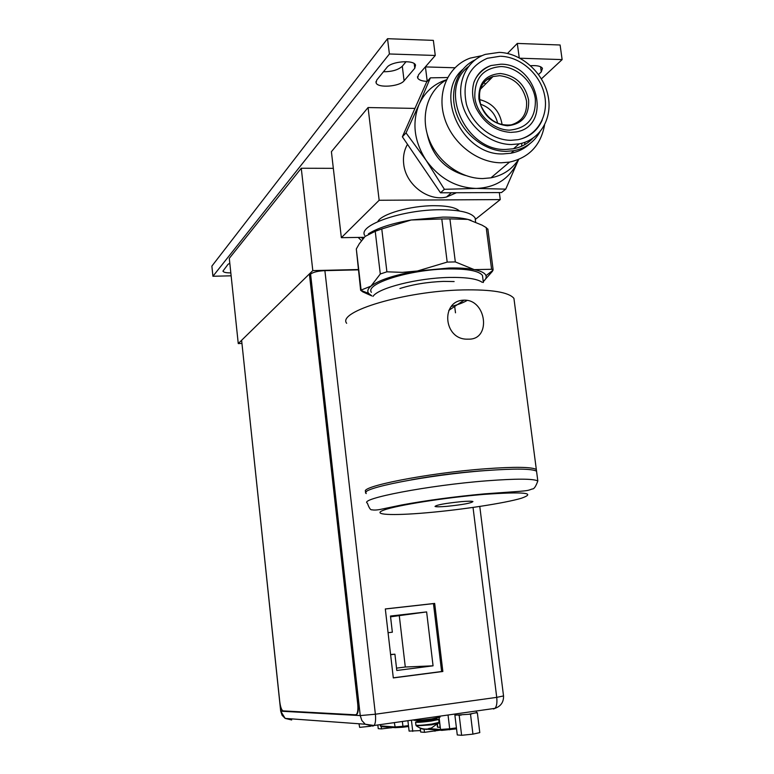<?xml version="1.0" encoding="UTF-8"?>
<svg xmlns="http://www.w3.org/2000/svg" width="774" height="774" viewBox="0 0 774 774"><rect width="100%" height="100%" fill="white"/><g stroke="black" fill="none" stroke-linecap="round" stroke-linejoin="round"><path stroke-width="1.16" d="M333.333 168.335L301.26 168.248L229.298 258.342L238.257 343.569L241.894 343.414M358.236 269.536L312.802 270.6L238.257 343.569M301.26 168.248L312.802 270.6M358.168 237.425L361.429 240.627M362.832 238.856L361.255 237.376L362.832 238.856M390.618 654.727L394.914 654.194L396.801 670.477L433.063 665.824L426.629 611.915L390.473 616.036L392.35 632.203L388.074 632.706M394.914 654.194L390.599 654.494M426.629 611.915L390.57 616.82M433.063 665.824L405.295 667.014L399.307 615.823M396.53 668.136L405.295 667.014M358.991 723.767L359.649 727.376L370.93 726.186M438.974 717.595L440.145 727.366L437.484 727.192L437.175 724.541M437.484 727.192L437.61 724.106M440.125 727.27L437.968 727.125M437.029 719.24L436.884 718.049M358.275 269.855L324.887 270.639C317.988 270.987 313.218 272.138 310.587 274.073L309.89 274.751M241.73 341.344L280.681 711.103L285.19 718.407L291.682 719.975M442.854 671.484L434.669 603.42L385.317 608.944L393.308 677.927L442.854 671.484L441.625 671.522L433.459 603.614L385.326 608.993M393.298 677.811L441.625 671.522M434.669 603.42L433.459 603.614M377.818 724.957L378.244 728.653L381.456 728.905L393.008 727.512M391.112 727.889L391.054 727.366M381.456 728.905L381.195 726.622M407.898 720.7L409.107 731.111L420.505 730.588M412.745 731.401L411.429 720.197M420.205 728.024L420.679 732.04L424.471 732.339L439.971 730.192M435.017 731.236L434.853 729.814M424.471 732.339L424.123 729.35M455.538 713.947L455.644 715.128L454.88 715.099L457.279 734.952L461.614 735.3L472.943 734.129L479.783 732.62L477.345 712.709L476.513 712.651M455.644 715.128L468.473 714.305L476.542 712.68M461.207 715.079L458.421 715.253M472.943 734.129L470.495 714.092L468.473 714.305M461.614 735.3L459.195 715.292M471.724 713.841L470.495 714.092M477.345 712.709L476.126 712.96M454.88 715.099L455.654 714.944M436.729 719.24L438.703 719.51L431.341 721.039C421.869 722.258 416.615 722.616 415.57 722.094L417.321 721.523M430.46 720.981L436.149 719.694M418.095 721.881L430.412 720.981M416.286 725.857L431.679 724.822L438.752 723.148M430.596 728.469L429.038 728.692M429.406 728.711L431.157 728.024M430.557 728.131L430.625 728.702L431.244 728.024M424.375 729.36L421.607 728.818L426.813 729.437L429.357 728.295M413.655 719.878L413.684 720.13C414.874 720.7 420.872 720.294 431.689 718.901L440.067 717.034M309.436 274.306L357.714 703.934C358.198 709.023 357.82 712.467 356.582 714.286L355.556 714.818L283.11 710.89C281.591 710.251 280.459 707.126 279.733 701.525L241.652 340.589M355.963 714.76L356.988 714.238C358.236 712.409 358.614 708.965 358.13 703.876L309.842 274.296M341.353 237.676L331.407 151.694L368.066 107.547L379.154 200.263L341.353 237.676L364.196 237.328M379.154 200.263L500.256 199.595L475.284 219.458M459.437 210.983C455.751 207.5 447.314 205.729 434.127 205.691C410.443 205.623 381.205 214.05 377.799 221.616M368.066 107.547L414.941 108.408M499.336 192.581L500.256 199.595M407.492 144.312C404.144 150.175 402.877 156.735 403.699 164.001C405.644 184.522 428.032 201.646 446.521 197.022L456.447 192.736M475.517 221.287L475.101 217.978C471.54 212.598 460.008 209.851 440.483 209.735C402.49 209.58 357.917 225.234 364.67 235.383M470.979 220.261L467.854 219.381C461.265 217.794 452.896 217.039 442.757 217.117L411.188 219.99C391.838 223.386 377.596 228.001 368.443 233.825M361.119 290.076L360.636 290.269L356.311 248.967L361.119 290.076L370.978 286.119C379.057 279.975 394.537 274.934 417.428 270.997L449.133 268.017C459.301 267.794 467.68 268.336 474.259 269.633L491.596 269.284L486.207 227.595L482.028 225.137L467.854 219.381L449.907 218.887L455.325 261.922L447.188 262.096L441.79 218.965L411.188 219.99L381.776 228.959L386.903 271.809L402.364 272.371L417.428 270.997L447.188 262.096M441.79 218.965L449.907 218.887M455.325 261.922L474.259 269.633C481.109 271.035 485.017 273.038 485.995 275.641C486.623 277.498 485.714 279.491 483.257 281.61M492.448 270.658L493.086 269.458L491.596 269.284M486.207 227.595L487.901 229.423M492.516 271.219L483.266 281.63M371.81 295.929L362.783 291.875L362.696 291.082M371.791 295.803L368.656 293.433L360.636 290.269L362.783 291.875M368.656 293.433C367.011 291.266 367.785 288.828 370.978 286.119L380.295 273.996L375.226 231.3L365.125 236.418L359.329 243.704L356.311 248.967M386.903 271.809L380.295 273.996M375.226 231.3L381.776 228.959M482.831 278.301L482.473 275.467C479.009 270.881 467.477 268.713 447.894 268.946C409.765 269.449 364.777 283.7 371.385 292.32M373.02 296.365C378.205 288.015 417.438 278.021 448.959 277.45C466.18 277.15 477.277 278.785 482.26 282.365M454.135 281.552L443.56 281.388C427.509 282.007 412.968 284.377 399.926 288.508M467.244 300.38C463.655 302.566 458.353 304.598 451.319 306.465M366.257 492.003L366.092 491.867C356.949 487.069 426.851 473.069 485.259 468.792C514.623 466.674 531.651 466.896 536.324 469.45L536.566 471.337M464.061 300.157L463.955 300.157C440.416 300.447 443.25 339.757 467.477 339.167L468.88 339.157C491.548 339.486 486.372 299.277 464.061 300.157L448.804 310.403M489.719 470.282L479.299 470.989C455.412 472.933 432.714 475.894 411.207 479.861M536.788 473.04L536.546 471.173C531.873 468.657 514.855 468.464 485.482 470.592C427.064 474.897 357.153 488.829 366.286 493.56M446.869 506.341C462.842 504.687 471.53 503.081 472.943 501.542C471.879 501.068 467.989 501.097 461.275 501.649C445.156 503.323 436.41 504.919 435.017 506.448C436.101 506.941 440.048 506.902 446.869 506.341M447.595 77.535L430.373 77.845L426.609 82.063L402.374 136.805L440.493 192.794L501.475 192.571L505.741 189.137L518.599 159.483M402.374 136.805L406.021 132.905L426.106 160.305L444.392 189.311L476.262 188.43L505.741 189.137M440.493 192.794L444.392 189.311M430.373 77.845L419.131 104.258C411.797 122.727 414.119 141.41 426.106 160.305C439.303 178.388 456.012 187.763 476.262 188.43C496.173 187.589 510.124 178.359 518.096 160.75L518.628 159.473M490.01 79.345L487.436 79.122M485.753 83.834L483.537 82.77M446.453 79.79C433.904 83.873 424.791 92.029 419.131 104.258L406.021 132.905M521.192 149.779L521.376 148.521M521.647 146.228L521.84 143.267M465.542 175.495C444.557 169.332 431.718 155.274 427.035 133.322M522.856 148.879L523.34 147.66M524.424 144.844L524.695 144.119M481.205 86.524L482.589 87.017M512.233 152.139L511.778 153.058M446.424 79.857C427.945 90.239 420.127 115.374 428.641 138.391C437.039 161.437 460.443 178.649 482.783 178.562L490.919 177.836C502.81 175.505 512.02 169.39 518.541 159.502M488.278 78.58L490.136 79.403M525.033 142.271L524.559 144.767M523.921 147.379L523.611 148.444M544.557 125.078C540.774 145.319 529.116 157.654 509.573 162.095L501.233 162.792C476.978 162.84 451.658 142.774 444.276 117.261C436.7 91.777 448.398 65.751 470.263 58.098L482.134 55.631M462.707 69.476C433.372 94.505 462.736 155.816 503.139 153.91L510.975 153.223C518.261 151.81 524.52 148.666 529.755 143.77M539.836 132.073C534.089 142.126 525.449 148.327 513.926 150.698L506.061 151.375C485.288 151.327 463.558 134.734 456.283 113.062C448.872 91.419 457.124 68.402 474.926 59.956M532.88 138.275C527.636 143.751 521.173 147.254 513.481 148.763L505.809 149.45C465.832 151.307 437.939 89.649 468.338 66.67M499.24 52.38C521.192 53.038 542.99 72.321 547.915 95.105C553.071 117.88 540.31 139.978 519.19 143.858L511.45 144.535C490.561 144.467 468.792 127.004 462.552 104.983C456.138 82.992 466.383 60.682 485.317 54.383L499.24 52.38M542.245 120.057C537.543 130.642 529.522 137.182 518.193 139.668L510.898 140.326C491.848 140.239 472.053 124.275 466.432 104.229C461.865 81.705 468.851 66.39 487.378 58.273L500.168 56.241M474.152 81.87C477.355 73.704 482.995 68.257 491.064 65.529L500.807 64.203C538.017 63.613 552.442 126.133 516.2 131.938L510.917 132.383M474.82 97.601C474.327 78.338 483.092 67.996 501.117 66.554C517.255 66.941 533.16 82.054 535.327 98.908C536.063 117.909 527.462 128.32 509.544 130.148C493.338 130.09 476.91 114.775 474.82 97.601M479.396 99.536C492.351 102.836 499.927 111.224 502.113 124.701M480.431 104.19C489.603 107.325 495.36 113.691 497.682 123.289M231.126 275.815L212.927 276.26L389.399 53.977L435.269 55.467L418.463 74.826L417.67 77.98C418.792 80.032 421.975 81.164 427.219 81.376M520.06 58.224L562.127 59.598L541.413 78.851M538.53 74.498L541.278 71.905L542.468 68.354C540.968 66.167 537.011 65.287 530.625 65.713M229.801 263.189L227.962 264.398L222.931 271.142C223.57 272.351 226.202 272.932 230.826 272.883M376.725 80.08L376.096 82.857C377.644 88.294 399.732 86.64 404.086 80.786L414.787 68.238L415.532 65.113C413.877 59.501 391.131 61.33 386.932 67.435L376.725 80.08M519.238 57.789L517.303 43.431L560.105 44.998L562.127 59.598M517.303 43.431L507.492 53.454M454.889 67.773L425.419 66.912L427.238 81.367M212.927 276.26L211.873 266.111L387.532 38.7L433.353 40.374L435.269 55.467M383.44 71.759C392.06 71.74 398.349 69.892 402.296 66.225L406.089 61.659M389.399 53.977L387.532 38.7M381.311 726.631L380.682 725.915L394.817 726.96L402.935 726.331L402.925 727.221L408.575 726.505L395.272 727.676L394.324 722.626M380.169 724.628L380.682 725.915L380.527 724.58M402.441 722.026L402.935 726.331L408.469 725.606M429.541 728.682L440.532 729.485L441.625 730.395L456.544 728.866M439.11 717.556L440.532 729.485L449.684 728.789L449.578 729.785M448.03 715.012L449.684 728.789L456.428 727.889M280.449 705.801L281.02 711.209L360.249 715.582L310.587 274.073M324.887 270.639L375.38 714.218C375.912 719.733 375.487 723.487 374.103 725.49L372.884 726.089L365.222 724.222L361.845 720.497L360.249 715.582L375.38 714.218L496.724 697.364L473.03 507.434M493.502 708.984L494.983 708.355C496.695 706.362 497.276 702.705 496.724 697.364L503.526 695.942M415.58 722.21L415.928 725.103C416.973 725.644 422.236 725.306 431.708 724.077L439.042 722.394M417.118 720.71L417.157 721.039C418.057 721.484 422.536 721.174 430.625 720.139L436.894 718.727M436.778 718.272L430.567 719.704C422.488 720.749 417.999 721.049 417.109 720.613L417.002 720.381M514.468 302.489L513.926 298.377C508.876 292.243 491.887 289.418 462.949 289.911L462.668 289.921C404.841 291.082 336.884 311.641 346.655 323.3M408.391 504.261L404.134 504.522M367.398 503.177C358.304 498.843 428.322 485.288 486.769 480.809L487.194 480.78C516.345 478.584 533.218 478.632 537.824 480.935C535.811 486.556 533.954 489.236 532.251 488.965C528.236 490.464 527.752 490.668 518.793 491.403L484.398 493.87C453.941 496.714 426.329 500.42 401.571 504.996L382.385 508.992C377.741 510.047 374.229 510.318 371.878 509.785C370.562 510.172 369.063 507.967 367.398 503.177M426.929 512.756L427.258 512.727C462.155 509.679 504.89 503.168 521.415 498.233C536.73 492.844 524.201 491.558 483.827 494.393L483.479 494.422C444.953 497.624 396.888 505.258 384.03 510.027C370.572 514.855 391.934 515.852 426.929 512.756M528.632 100.107C525.072 84.366 515.687 75.504 500.478 73.511C485.579 74.643 478.38 83.147 478.893 99.043C482.599 114.968 492.1 123.879 507.396 125.775C522.14 124.295 529.213 115.742 528.632 100.107M480.064 89.561L492.97 76.549C481.031 81.251 477.036 91.003 480.993 105.815C487.93 119.844 498.021 126.191 511.256 124.866C522.334 121.479 527.413 113.507 526.514 100.949C523.127 85.982 514.197 77.545 499.733 75.668L492.97 76.549C487.01 78.484 482.831 82.431 480.441 88.391M541.278 71.905L540.581 66.758M404.086 80.786L402.296 66.225M414.787 68.238L414.216 63.632M397.526 722.171L403.351 721.339M380.295 725.828L381.118 726.622L395.272 727.676L402.925 727.221M456.544 728.837L441.025 730.269L427.674 729.282M280.681 711.151L282.094 715.311L285.19 718.407L365.222 724.222L374.103 725.49L494.983 708.355C500.826 706.275 503.681 702.173 503.545 696.058L479.774 506.448M455.499 312.822L454.58 305.556M476.523 712.767L476.31 710.996M438.703 719.51L439.061 722.529L431.05 728.276M415.919 725.209L416.635 726.031C420.292 728.663 424.384 729.601 428.893 728.837M436.594 718.108L436.904 718.833C436.739 719.743 434.611 720.439 430.508 720.942C420.679 722.2 416.228 722.268 417.157 721.126M440.077 717.179L439.961 716.153M446.521 197.022L451.377 192.755M493.086 269.458L487.852 228.998M485.995 275.641L493.096 270.155M483.373 282.5L482.473 275.467M536.324 469.45L513.926 298.377M537.824 480.935L536.546 471.173M475.613 221.983L475.101 217.978M509.573 162.095L490.919 177.836M513.926 150.698L510.975 153.223M519.19 143.858L513.481 148.763M518.193 139.668C537.562 135.498 548.989 115.239 544.509 94.854C540.223 74.42 520.97 56.986 500.846 56.26M510.105 132.364C495.292 131.096 483.934 122.96 476 107.944C472.517 99.643 471.705 91.584 473.562 83.785C474.259 79.712 479.803 69.776 491.064 65.529M375.951 81.686L376.096 82.857M417.505 76.665L417.67 77.98"/></g></svg>
